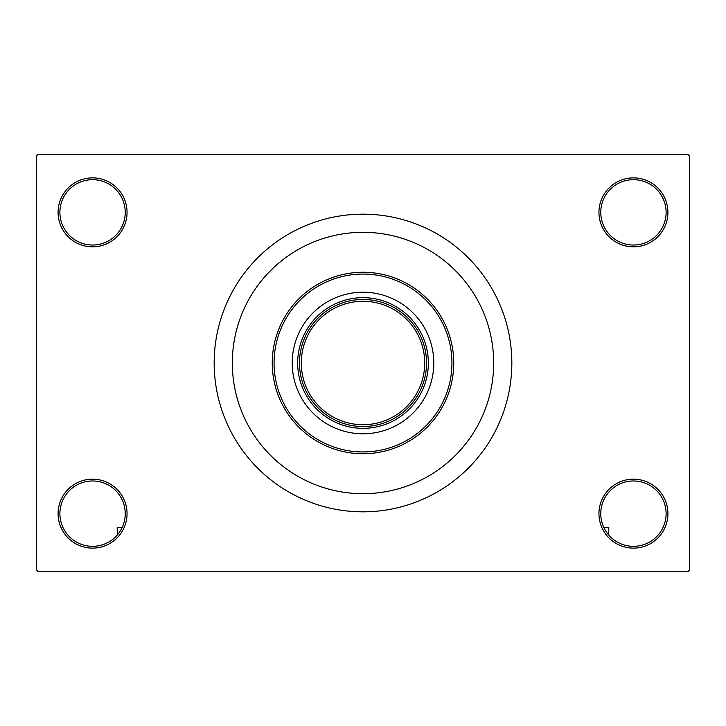 <?xml version="1.0" encoding="UTF-8"?>
<svg xmlns="http://www.w3.org/2000/svg" width="726" height="726" viewBox="0 0 726 726"><rect width="100%" height="100%" fill="white"/><g stroke="black" fill="none" stroke-linecap="round" stroke-linejoin="round"><path stroke-width="1.09" d="M598.95 513.645A34.485 34.485 0 0 1 633.435 479.16A34.485 34.485 0 0 1 667.92 513.645A34.485 34.485 0 0 1 633.435 548.13A34.485 34.485 0 0 1 598.95 513.645M666.105 513.645A32.67 32.67 0 0 0 633.435 480.975A32.67 32.67 0 0 0 600.765 513.645A32.67 32.67 0 0 0 633.435 546.315A32.67 32.67 0 0 0 666.105 513.645M58.08 513.645A34.485 34.485 0 0 1 92.565 479.16A34.485 34.485 0 0 1 127.05 513.645A34.485 34.485 0 0 1 92.565 548.13A34.485 34.485 0 0 1 58.08 513.645M125.235 513.645A32.67 32.67 0 0 0 92.565 480.975A32.67 32.67 0 0 0 59.895 513.645A32.67 32.67 0 0 0 92.565 546.315A32.67 32.67 0 0 0 125.235 513.645M58.08 212.355A34.485 34.485 0 0 1 92.565 177.87A34.485 34.485 0 0 1 127.05 212.355A34.485 34.485 0 0 1 92.565 246.84A34.485 34.485 0 0 1 58.08 212.355M125.235 212.355A32.67 32.67 0 0 0 92.565 179.685A32.67 32.67 0 0 0 59.895 212.355A32.67 32.67 0 0 0 92.565 245.025A32.67 32.67 0 0 0 125.235 212.355M598.95 212.355A34.485 34.485 0 0 1 633.435 177.87A34.485 34.485 0 0 1 667.92 212.355A34.485 34.485 0 0 1 633.435 246.84A34.485 34.485 0 0 1 598.95 212.355M666.105 212.355A32.67 32.67 0 0 0 633.435 179.685A32.67 32.67 0 0 0 600.765 212.355A32.67 32.67 0 0 0 633.435 245.025A32.67 32.67 0 0 0 666.105 212.355M214.17 363A148.83 148.83 0 0 0 363 511.83A148.83 148.83 0 0 0 511.83 363A148.83 148.83 0 0 0 363 214.17A148.83 148.83 0 0 0 214.17 363M493.68 363A130.68 130.68 0 0 0 363 232.32A130.68 130.68 0 0 0 232.32 363A130.68 130.68 0 0 0 363 493.68A130.68 130.68 0 0 0 493.68 363A130.68 130.68 0 0 0 363 232.32A130.68 130.68 0 0 0 232.32 363A130.68 130.68 0 0 0 363 493.68A130.68 130.68 0 0 0 493.68 363M687.885 571.725L38.115 571.725L36.3 569.91L36.3 156.09L38.115 154.275L687.885 154.275L689.7 156.09L689.7 569.91L687.885 571.725M292.215 363A70.785 70.785 0 0 0 363 433.785A70.785 70.785 0 0 0 433.785 363A70.785 70.785 0 0 0 363 292.215A70.785 70.785 0 0 0 292.215 363M451.935 363A88.935 88.935 0 0 0 363 274.065A88.935 88.935 0 0 0 274.065 363A88.935 88.935 0 0 0 363 451.935A88.935 88.935 0 0 0 451.935 363M272.25 363A90.75 90.75 0 0 1 363 272.25A90.75 90.75 0 0 1 453.75 363A90.75 90.75 0 0 1 363 453.75A90.75 90.75 0 0 1 272.25 363M363 428.34A65.34 65.34 0 0 1 297.66 363A65.34 65.34 0 0 1 363 297.66A65.34 65.34 0 0 1 428.34 363A65.34 65.34 0 0 1 363 428.34M304.92 388.728A63.525 63.525 0 0 0 421.08 388.728M421.08 337.272A63.525 63.525 0 0 0 363 299.475M304.92 337.272A63.525 63.525 0 0 1 337.272 304.92M426.525 363A63.525 63.525 0 0 1 363 426.525A63.525 63.525 0 0 1 299.475 363A63.525 63.525 0 0 1 363 299.475A63.525 63.525 0 0 1 426.525 363A63.525 63.525 0 0 0 363 299.475A63.525 63.525 0 0 0 299.475 363M122.122 527.566L117.158 527.748L117.412 534.853M603.878 527.566L608.842 527.748L608.588 534.853M301.29 363A61.71 61.71 0 0 0 363 424.71A61.71 61.71 0 0 0 424.71 363A61.71 61.71 0 0 0 363 301.29A61.71 61.71 0 0 0 301.29 363"/></g></svg>
